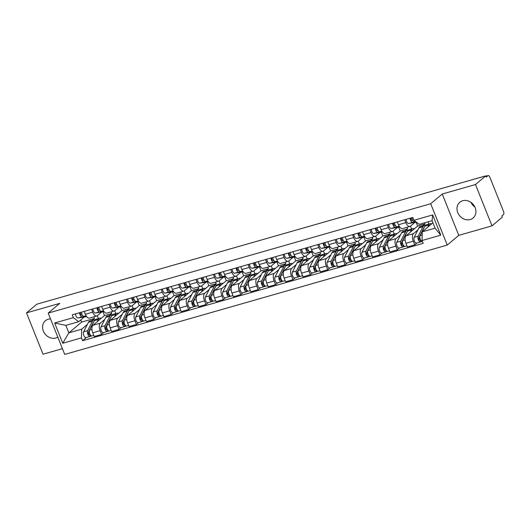 <?xml version="1.0" encoding="UTF-8"?>
<svg xmlns="http://www.w3.org/2000/svg" width="530" height="530" viewBox="0 0 530 530"><rect width="100%" height="100%" fill="white"/><g stroke="black" fill="none" stroke-linecap="round" stroke-linejoin="round"><path stroke-width="0.79" d="M474.88 207.005A10.302 8.844 49.9 0 1 470.971 202.367M462.697 200.731A10.302 8.844 -130.1 0 0 459.821 202.248A10.302 8.844 -130.1 0 0 458.589 214.292A10.302 8.844 -130.1 0 0 470.216 219.533A10.302 8.844 -130.1 0 0 473.091 218.009A10.302 8.844 -130.1 0 0 474.324 205.971A10.302 8.844 -130.1 0 0 462.697 200.731M50.509 318.875A10.302 8.844 -130.1 0 0 48.29 319.199A10.302 8.844 -130.1 0 0 45.421 320.716A10.302 8.844 -130.1 0 0 44.189 332.76A10.302 8.844 -130.1 0 0 55.809 338.001A10.302 8.844 -130.1 0 0 57.803 337.12M492.012 225.859L475.476 184.519L485.772 175.854L36.795 304.207L26.5 312.872L59.731 303.372L48.19 313.084L64.726 354.424L447.24 245.072L458.775 235.36L492.012 225.859L502.308 217.187L501.824 215.982L503.427 214.637A2.643 1.265 74 0 0 503.5 211.351L489.859 177.245A2.643 1.265 74 0 0 488.097 175.576A2.643 1.265 74 0 0 487.858 175.708L485.937 176.258M26.5 312.872L43.036 354.212L62.427 348.667M475.476 184.519L442.245 194.02L430.704 203.732L48.19 313.084M485.772 175.854L486.255 177.06L487.858 175.708M102.966 311.779L104.483 315.562L92.942 325.274A6.075 2.902 74 0 0 92.776 332.82L94.247 336.497L101.608 334.39L100.137 330.713A6.075 2.902 -106 0 1 100.302 323.168L104.788 319.391M92.717 312.157L85.356 314.264A6.075 2.902 74 0 0 89.404 318.099L96.765 315.993A6.075 2.902 -106 0 1 92.717 312.157L91.564 309.281M85.356 314.264L84.204 311.388M103.834 332.515L101.608 334.39M114.699 310.732L115.838 313.588M101.727 311.978L97.315 315.695A6.075 2.902 -106 0 1 96.765 315.993M109.551 315.383L111.843 313.455L111.207 311.865M120.363 306.804L121.88 310.587L110.339 320.299A6.075 2.902 74 0 0 110.174 327.845L111.645 331.522L119.005 329.421L117.534 325.745A6.075 2.902 -106 0 1 117.7 318.192L122.185 314.416M101.601 306.413L102.754 309.288A6.075 2.902 74 0 0 106.802 313.124L114.162 311.017A6.075 2.902 -106 0 1 110.114 307.181L108.961 304.306M121.231 327.547L119.005 329.421M132.089 305.764L133.235 308.612M119.124 307.009L114.712 310.726A6.075 2.902 -106 0 1 114.162 311.017M126.948 310.414L129.24 308.48L128.605 306.89M137.76 301.828L139.277 305.611L127.737 315.323A6.075 2.902 74 0 0 127.571 322.876L129.042 326.546L136.402 324.446L134.931 320.769A6.075 2.902 -106 0 1 135.097 313.223L139.582 309.44M118.998 301.438L120.151 304.313A6.075 2.902 74 0 0 124.199 308.149L131.559 306.048A6.075 2.902 -106 0 1 127.511 302.213L126.359 299.337M138.628 322.571L136.402 324.446M153.919 297.058L149.506 300.775L150.633 303.644M136.521 302.034L132.109 305.75A6.075 2.902 -106 0 1 131.559 306.048M144.345 305.439L146.638 303.511L146.002 301.921M155.157 296.853L156.675 300.642L145.134 310.355A6.075 2.902 74 0 0 144.968 317.901L146.439 321.577L153.799 319.471L152.329 315.794A6.075 2.902 -106 0 1 152.494 308.248L156.979 304.472M136.395 296.462L137.548 299.337A6.075 2.902 74 0 0 141.596 303.18L148.957 301.073A6.075 2.902 -106 0 1 144.909 297.237L143.756 294.362M156.025 317.596L153.799 319.471M166.884 295.813L168.03 298.668M149.506 300.775A6.075 2.902 -106 0 1 148.957 301.073M161.743 300.464L164.035 298.536L163.399 296.946M172.555 291.884L174.065 295.667L162.531 305.379A6.075 2.902 74 0 0 162.365 312.925L163.836 316.602L171.197 314.495L169.726 310.825A6.075 2.902 -106 0 1 169.891 303.273L174.377 299.496M153.793 291.493L154.945 294.369A6.075 2.902 74 0 0 158.993 298.204L166.354 296.098A6.075 2.902 -106 0 1 162.306 292.262L161.153 289.387M173.423 312.627L171.197 314.495M184.281 290.844L185.427 293.693M171.316 292.083L166.904 295.806A6.075 2.902 -106 0 1 166.354 296.098M179.14 295.488L181.426 293.56L180.79 291.97M189.952 286.909L191.463 290.692L179.928 300.404A6.075 2.902 74 0 0 179.763 307.95L181.233 311.627L188.594 309.527L187.123 305.85A6.075 2.902 -106 0 1 187.289 298.304L191.774 294.521M171.19 286.518L172.343 289.393A6.075 2.902 74 0 0 176.391 293.229L183.751 291.129A6.075 2.902 -106 0 1 179.703 287.286L178.55 284.411M190.82 307.652L188.594 309.527M201.678 285.869L202.818 288.717M188.713 287.114L184.301 290.831A6.075 2.902 -106 0 1 183.751 291.129M196.531 290.519L198.823 288.592L198.187 286.995M207.349 281.933L208.86 285.716L197.326 295.435A6.075 2.902 74 0 0 197.16 302.981L198.631 306.658L205.991 304.551L204.52 300.874A6.075 2.902 -106 0 1 204.686 293.328L209.171 289.552M188.587 281.543L189.74 284.418A6.075 2.902 74 0 0 193.788 288.254L201.148 286.154A6.075 2.902 -106 0 1 197.094 282.318L195.948 279.442M208.217 302.676L205.991 304.551M219.076 280.893L220.215 283.749M206.11 282.139L201.691 285.856A6.075 2.902 -106 0 1 201.148 286.154M213.928 285.544L216.22 283.616L215.584 282.026M224.746 276.965L226.257 280.748L214.723 290.46A6.075 2.902 74 0 0 214.557 298.006L216.028 301.683L223.388 299.576L221.918 295.899A6.075 2.902 -106 0 1 222.083 288.353L226.568 284.577M205.984 276.574L207.131 279.449A6.075 2.902 74 0 0 211.185 283.285L218.545 281.178A6.075 2.902 -106 0 1 214.491 277.342L213.345 274.467M225.614 297.701L223.388 299.576M236.473 275.918L237.612 278.773M223.508 277.163L219.089 280.88A6.075 2.902 -106 0 1 218.545 281.178M231.325 280.569L233.617 278.641L232.981 277.051M242.144 271.989L243.654 275.772L232.12 285.485A6.075 2.902 74 0 0 231.954 293.03L233.425 296.707L240.786 294.607L239.315 290.93A6.075 2.902 -106 0 1 239.474 283.384L243.966 279.601M223.382 271.599L224.528 274.474A6.075 2.902 74 0 0 228.582 278.31L235.943 276.203A6.075 2.902 -106 0 1 231.888 272.367L230.742 269.492M243.012 292.732L240.786 294.607M253.87 270.949L255.01 273.798M240.905 272.195L236.486 275.911A6.075 2.902 -106 0 1 235.943 276.203M248.722 275.6L251.015 273.666L250.379 272.075M259.541 267.014L261.052 270.797L249.511 280.509A6.075 2.902 74 0 0 249.352 288.062L250.823 291.732L258.183 289.632L256.712 285.955A6.075 2.902 -106 0 1 256.871 278.409L261.363 274.633M240.779 266.623L241.925 269.498A6.075 2.902 74 0 0 245.98 273.334L253.34 271.234A6.075 2.902 -106 0 1 249.285 267.398L248.139 264.523M260.409 287.757L258.183 289.632M271.267 265.974L272.407 268.829M258.302 267.219L253.883 270.936A6.075 2.902 -106 0 1 253.34 271.234M266.12 270.625L268.412 268.697L267.776 267.107M276.938 262.039L278.449 265.828L266.908 275.54A6.075 2.902 74 0 0 266.749 283.086L268.22 286.763L275.58 284.656L274.109 280.979A6.075 2.902 -106 0 1 274.268 273.434L278.76 269.657M258.176 261.648L259.322 264.53A6.075 2.902 74 0 0 263.377 268.365L270.737 266.259A6.075 2.902 -106 0 1 266.683 262.423L265.537 259.548M277.806 282.781L275.58 284.656M288.665 260.998L289.804 263.854M275.699 262.244L271.281 265.961A6.075 2.902 -106 0 1 270.737 266.259M283.517 265.649L285.809 263.721L285.173 262.131M294.335 257.07L295.846 260.853L284.305 270.565A6.075 2.902 74 0 0 284.146 278.111L285.617 281.788L292.977 279.681L291.507 276.011A6.075 2.902 -106 0 1 291.666 268.458L296.157 264.682M275.573 256.679L276.72 259.554A6.075 2.902 74 0 0 280.774 263.39L288.135 261.283A6.075 2.902 -106 0 1 284.08 257.447L282.934 254.572M295.203 277.813L292.977 279.681M310.494 252.3L306.075 256.017L307.201 258.878M293.097 257.275L288.678 260.992A6.075 2.902 -106 0 1 288.135 261.283M300.914 260.674L303.206 258.746L302.57 257.156M311.733 252.094L313.243 255.877L301.702 265.59A6.075 2.902 74 0 0 301.543 273.142L303.014 276.812L310.375 274.712L308.904 271.035A6.075 2.902 -106 0 1 309.063 263.49L313.555 259.707M292.971 251.704L294.117 254.579A6.075 2.902 74 0 0 298.171 258.415L305.532 256.315A6.075 2.902 -106 0 1 301.477 252.479L300.331 249.597M312.601 272.837L310.375 274.712M327.891 247.325L323.472 251.041L324.599 253.903M306.075 256.017A6.075 2.902 -106 0 1 305.532 256.315M318.311 255.705L320.604 253.777L319.968 252.187M329.13 247.119L330.64 250.902L319.1 260.621A6.075 2.902 74 0 0 318.941 268.167L320.411 271.844L327.772 269.737L326.301 266.06A6.075 2.902 -106 0 1 326.46 258.514L330.952 254.738M310.368 246.728L311.514 249.603A6.075 2.902 74 0 0 315.569 253.446L322.929 251.339A6.075 2.902 -106 0 1 318.875 247.503L317.728 244.628M329.998 267.862L327.772 269.737M340.856 246.079L341.996 248.934M323.472 251.041A6.075 2.902 -106 0 1 322.929 251.339M335.709 250.73L338.001 248.802L337.365 247.212M346.527 242.15L348.038 245.933L336.497 255.645A6.075 2.902 74 0 0 336.338 263.191L337.809 266.868L345.169 264.761L343.698 261.091A6.075 2.902 -106 0 1 343.857 253.539L348.349 249.762M327.765 241.76L328.911 244.635A6.075 2.902 74 0 0 332.959 248.471L340.32 246.364A6.075 2.902 -106 0 1 336.272 242.528L335.126 239.653M347.395 262.893L345.169 264.761M358.253 241.11L359.393 243.959M345.288 242.349L340.869 246.066A6.075 2.902 -106 0 1 340.32 246.364M353.106 245.754L355.398 243.827L354.762 242.236M363.925 237.175L365.435 240.958L353.894 250.67A6.075 2.902 74 0 0 353.735 258.216L355.206 261.893L362.566 259.793L361.096 256.116A6.075 2.902 -106 0 1 361.255 248.57L365.746 244.787M345.162 236.784L346.309 239.659A6.075 2.902 74 0 0 350.356 243.495L357.717 241.395A6.075 2.902 -106 0 1 353.669 237.553L352.523 234.677M364.792 257.918L362.566 259.793M375.651 236.135L376.79 238.984M362.686 237.38L358.267 241.097A6.075 2.902 -106 0 1 357.717 241.395M370.503 240.786L372.795 238.851L372.159 237.261M381.322 232.2L382.832 235.982L371.292 245.701A6.075 2.902 74 0 0 371.132 253.247L372.597 256.924L379.957 254.817L378.493 251.14A6.075 2.902 -106 0 1 378.652 243.595L383.144 239.818M362.553 231.809L363.706 234.684A6.075 2.902 74 0 0 367.754 238.52L375.114 236.42A6.075 2.902 -106 0 1 371.066 232.584L369.913 229.709M382.19 252.942L379.957 254.817M397.48 227.43L393.061 231.146L394.188 234.015M380.083 232.405L375.664 236.122A6.075 2.902 -106 0 1 375.114 236.42M387.9 235.81L390.193 233.882L389.557 232.292M398.719 227.231L400.229 231.014L388.689 240.726A6.075 2.902 74 0 0 388.53 248.272L389.994 251.949L397.354 249.842L395.89 246.165A6.075 2.902 -106 0 1 396.049 238.619L400.541 234.843M379.95 226.84L381.103 229.715A6.075 2.902 74 0 0 385.151 233.551L392.511 231.444A6.075 2.902 -106 0 1 388.464 227.608L387.311 224.733M399.58 247.967L397.354 249.842M414.871 222.461L410.458 226.177L411.585 229.04M393.061 231.146A6.075 2.902 -106 0 1 392.511 231.444M405.298 230.835L407.59 228.907L406.954 227.317M416.11 222.256L417.627 226.038L406.086 235.751A6.075 2.902 74 0 0 405.92 243.297L407.391 246.973L414.751 244.873L413.281 241.196A6.075 2.902 -106 0 1 413.446 233.644L417.938 229.868M397.348 221.865L398.5 224.74A6.075 2.902 74 0 0 402.548 228.576L409.909 226.469A6.075 2.902 -106 0 1 405.861 222.633L404.708 219.758M416.977 242.998L414.751 244.873M428.088 221.825L428.982 224.064M410.458 226.177A6.075 2.902 -106 0 1 409.909 226.469M422.695 225.866L424.987 223.932L424.55 222.839M417.627 226.038L424.987 223.932M400.229 231.014L407.59 228.907M382.832 235.982L390.193 233.882M365.435 240.958L372.795 238.851M348.038 245.933L355.398 243.827M330.64 250.902L338.001 248.802M313.243 255.877L320.604 253.777M295.846 260.853L303.206 258.746M278.449 265.828L285.809 263.721M261.052 270.797L268.412 268.697M243.654 275.772L251.015 273.666M226.257 280.748L233.617 278.641M208.86 285.716L216.22 283.616M191.463 290.692L198.823 288.592M174.065 295.667L181.426 293.56M156.675 300.642L164.035 298.536M139.277 305.611L146.638 303.511M121.88 310.587L129.24 308.48M104.483 315.562L111.843 313.455M80.765 319.954L81.62 322.094L68.84 332.853L81.66 329.19L87.39 324.367M92.154 320.358L94.446 318.431L93.81 316.841M81.62 322.094L94.446 318.431M84.33 316.953L78.672 321.717L65.846 325.38L68.84 332.853L62.739 343.241L54.643 322.995L73.379 317.636L78.672 321.717M432.93 222.825L422.244 231.822L435.064 228.158L432.076 220.685L419.25 224.349L413.957 220.275L412.824 217.439L72.246 314.807L73.379 317.636M413.957 220.275L432.692 214.915L440.788 235.161L422.052 240.521L422.244 231.822M81.66 329.19L81.474 337.882L82.607 340.717L423.185 243.349L422.052 240.521M81.474 337.882L62.739 343.241M447.24 245.072L430.704 203.732M458.775 235.36L442.245 194.02M86.436 337.491L82.607 340.717M97.301 315.708L98.441 318.563M54.643 322.995L65.846 325.38M435.064 228.158L440.788 235.161M432.076 220.685L432.692 214.915M86.191 315.933L84.012 316.291A3.299 1.577 -106 0 1 81.434 312.177M82.335 315.065L81.686 315.171A1.583 0.755 -106 0 1 80.686 314.197A1.583 0.755 -106 0 1 80.547 312.428M86.602 316.536L86.337 316.609A7.924 3.789 -106 0 1 86.132 316.655L78.102 317.98A3.299 1.577 -106 0 1 75.525 313.866M86.324 316.138L82.117 316.834A3.299 1.577 -106 0 1 79.533 312.72M93.704 321.882A6.208 2.968 74 0 0 93.207 322.565L88.43 332.025A1.583 0.755 74 0 0 88.543 333.847A1.583 0.755 74 0 0 89.583 334.808A1.583 0.755 74 0 0 89.729 334.728L90.358 336.298A3.299 1.577 74 0 1 90.06 336.457L86.045 337.603A3.299 1.577 74 0 1 83.879 335.603A3.299 1.577 74 0 1 83.634 331.806L88.411 322.346A7.924 3.789 74 0 1 89.842 321.021L93.856 319.868A7.924 3.789 74 0 0 92.425 321.2L87.649 330.66A3.299 1.577 74 0 0 87.887 334.456A3.299 1.577 74 0 0 90.06 336.457M94.877 319.862A7.924 3.789 74 0 0 93.856 319.868M89.424 332.754L88.45 333.575M90.133 334.615L89.424 334.814M101.21 318.311A7.924 3.789 74 0 0 99.766 318.179L95.751 319.332A7.924 3.789 74 0 0 94.32 320.657L89.543 330.117A3.299 1.577 74 0 0 89.789 333.913A3.299 1.577 74 0 0 91.955 335.914L93.803 335.384M99.766 318.179A7.924 3.789 74 0 0 98.335 319.51L97.262 321.637M91.617 335.934L90.358 336.298M103.589 310.958L101.409 311.315A3.299 1.577 -106 0 1 98.832 307.201M99.726 310.09L99.084 310.196A1.583 0.755 -106 0 1 98.083 309.228A1.583 0.755 -106 0 1 97.944 307.46M103.999 311.56L103.734 311.64A7.924 3.789 -106 0 1 103.529 311.686L95.499 313.005A3.299 1.577 -106 0 1 92.916 308.891M103.721 311.163L99.514 311.859A3.299 1.577 -106 0 1 96.93 307.744M120.986 305.982L118.806 306.34A3.299 1.577 -106 0 1 116.229 302.232M117.123 305.121L116.481 305.227A1.583 0.755 -106 0 1 115.48 304.253A1.583 0.755 -106 0 1 115.341 302.484M120.926 306.711L121.132 306.665A7.924 3.789 -106 0 1 120.926 306.711L112.897 308.029A3.299 1.577 -106 0 1 110.313 303.922M121.118 306.194L116.911 306.883A3.299 1.577 -106 0 1 114.328 302.776M111.101 316.907A6.208 2.968 74 0 0 110.604 317.589L105.828 327.05A1.583 0.755 74 0 0 105.94 328.872A1.583 0.755 74 0 0 106.98 329.832A1.583 0.755 74 0 0 107.126 329.753L107.756 331.323A3.299 1.577 74 0 1 107.457 331.482L103.443 332.628A3.299 1.577 74 0 1 101.27 330.627A3.299 1.577 74 0 1 101.031 326.838L105.808 317.377A7.924 3.789 74 0 1 107.239 316.046L111.254 314.899A7.924 3.789 74 0 0 109.823 316.224L105.046 325.692A3.299 1.577 74 0 0 105.284 329.481A3.299 1.577 74 0 0 107.457 331.482M112.274 314.886A7.924 3.789 74 0 0 111.254 314.899M106.822 327.779L105.848 328.6M107.53 329.64L106.822 329.845M118.607 313.336A7.924 3.789 74 0 0 117.163 313.21L113.148 314.356A7.924 3.789 74 0 0 111.717 315.688L106.941 325.148A3.299 1.577 74 0 0 107.186 328.938A3.299 1.577 74 0 0 109.352 330.939L111.201 330.415M117.163 313.21A7.924 3.789 74 0 0 115.732 314.535L114.659 316.662M109.014 330.959L107.756 331.323M128.499 311.931A6.208 2.968 74 0 0 128.002 312.614L123.225 322.081A1.583 0.755 74 0 0 123.338 323.896A1.583 0.755 74 0 0 124.378 324.857A1.583 0.755 74 0 0 124.523 324.784L125.146 326.348A3.299 1.577 74 0 1 124.855 326.506L120.84 327.659A3.299 1.577 74 0 1 118.667 325.652A3.299 1.577 74 0 1 118.428 321.862L123.205 312.402A7.924 3.789 74 0 1 124.636 311.07L128.651 309.924A7.924 3.789 74 0 0 127.22 311.256L122.443 320.716A3.299 1.577 74 0 0 122.682 324.506A3.299 1.577 74 0 0 124.855 326.506M129.671 309.918A7.924 3.789 74 0 0 128.651 309.924M124.219 322.81L123.238 323.631M124.928 324.665L124.219 324.87M136.005 308.367A7.924 3.789 74 0 0 134.56 308.235L130.546 309.381A7.924 3.789 74 0 0 129.115 310.712L124.338 320.173A3.299 1.577 74 0 0 124.583 323.962A3.299 1.577 74 0 0 126.749 325.97L128.598 325.44M134.56 308.235A7.924 3.789 74 0 0 133.129 309.566L132.056 311.686M126.412 325.99L125.146 326.348M138.383 301.014L136.203 301.371A3.299 1.577 -106 0 1 133.626 297.257M134.521 300.146L133.878 300.252A1.583 0.755 -106 0 1 132.878 299.278A1.583 0.755 -106 0 1 132.739 297.509M138.323 301.736L138.529 301.689A7.924 3.789 -106 0 1 138.323 301.736L130.294 303.061A3.299 1.577 -106 0 1 127.71 298.947M138.516 301.219L134.309 301.908A3.299 1.577 -106 0 1 131.725 297.8M155.78 296.038L153.601 296.396A3.299 1.577 -106 0 1 151.017 292.282M151.918 295.17L151.275 295.276A1.583 0.755 -106 0 1 150.275 294.309A1.583 0.755 -106 0 1 150.136 292.534M155.721 296.76L155.926 296.714A7.924 3.789 -106 0 1 155.721 296.76L147.691 298.085A3.299 1.577 -106 0 1 145.107 293.971M155.913 296.243L151.706 296.939A3.299 1.577 -106 0 1 149.122 292.825M173.177 291.063L170.998 291.421A3.299 1.577 -106 0 1 168.414 287.313M169.315 290.195L168.672 290.301A1.583 0.755 -106 0 1 167.672 289.334A1.583 0.755 -106 0 1 167.533 287.565M173.118 291.791L173.323 291.745A7.924 3.789 -106 0 1 173.118 291.791L165.088 293.11A3.299 1.577 -106 0 1 162.505 289.002M173.31 291.275L169.103 291.964A3.299 1.577 -106 0 1 166.519 287.85M145.896 306.963A6.208 2.968 74 0 0 145.399 307.645L140.622 317.106A1.583 0.755 74 0 0 140.735 318.927A1.583 0.755 74 0 0 141.775 319.888A1.583 0.755 74 0 0 141.921 319.809L142.543 321.372A3.299 1.577 74 0 1 142.252 321.538L138.237 322.684A3.299 1.577 74 0 1 136.064 320.683A3.299 1.577 74 0 1 135.826 316.887L140.602 307.426A7.924 3.789 74 0 1 142.033 306.101L146.048 304.949A7.924 3.789 74 0 0 144.617 306.28L139.84 315.741A3.299 1.577 74 0 0 140.079 319.537A3.299 1.577 74 0 0 142.252 321.538M147.068 304.942A7.924 3.789 74 0 0 146.048 304.949M141.616 317.834L140.636 318.656M142.325 319.696L141.616 319.895M153.402 303.392A7.924 3.789 74 0 0 151.958 303.259L147.943 304.412A7.924 3.789 74 0 0 146.512 305.737L141.735 315.198A3.299 1.577 74 0 0 141.98 318.994A3.299 1.577 74 0 0 144.147 320.994L145.995 320.464M151.958 303.259A7.924 3.789 74 0 0 150.527 304.591L149.453 306.711M143.809 321.014L142.543 321.372M163.293 301.987A6.208 2.968 74 0 0 162.796 302.67L158.019 312.13A1.583 0.755 74 0 0 158.132 313.952A1.583 0.755 74 0 0 159.172 314.913A1.583 0.755 74 0 0 159.318 314.833L159.941 316.403A3.299 1.577 74 0 1 159.643 316.562L155.628 317.709A3.299 1.577 74 0 1 153.461 315.708A3.299 1.577 74 0 1 153.223 311.918L158 302.458A7.924 3.789 74 0 1 159.431 301.126L163.445 299.98A7.924 3.789 74 0 0 162.014 301.305L157.238 310.765A3.299 1.577 74 0 0 157.476 314.562A3.299 1.577 74 0 0 159.643 316.562M164.466 299.967A7.924 3.789 74 0 0 163.445 299.98M159.013 312.859L158.033 313.68M159.722 314.721L159.013 314.919M170.799 298.416A7.924 3.789 74 0 0 169.355 298.291L165.34 299.437A7.924 3.789 74 0 0 163.909 300.768L159.132 310.229A3.299 1.577 74 0 0 159.371 314.018A3.299 1.577 74 0 0 161.544 316.019L163.392 315.489M169.355 298.291A7.924 3.789 74 0 0 167.924 299.616L166.851 301.742M161.206 316.039L159.941 316.403M180.69 297.012A6.208 2.968 74 0 0 180.193 297.694L175.417 307.155A1.583 0.755 74 0 0 175.529 308.977A1.583 0.755 74 0 0 176.569 309.937A1.583 0.755 74 0 0 176.715 309.865L177.338 311.428A3.299 1.577 74 0 1 177.04 311.587L173.025 312.74A3.299 1.577 74 0 1 170.859 310.732A3.299 1.577 74 0 1 170.62 306.943L175.397 297.482A7.924 3.789 74 0 1 176.828 296.151L180.843 295.005A7.924 3.789 74 0 0 179.412 296.336L174.635 305.797A3.299 1.577 74 0 0 174.873 309.586A3.299 1.577 74 0 0 177.04 311.587M181.863 294.998A7.924 3.789 74 0 0 180.843 295.005M176.41 307.89L175.43 308.705M177.119 309.745L176.41 309.951M188.196 293.448A7.924 3.789 74 0 0 186.752 293.315L182.737 294.461A7.924 3.789 74 0 0 181.306 295.793L176.53 305.253A3.299 1.577 74 0 0 176.768 309.043A3.299 1.577 74 0 0 178.941 311.05L180.79 310.52M186.752 293.315A7.924 3.789 74 0 0 185.321 294.647L184.248 296.767M178.603 311.07L177.338 311.428M190.575 286.087L188.395 286.452A3.299 1.577 -106 0 1 185.811 282.338M186.712 285.226L186.07 285.332A1.583 0.755 -106 0 1 185.069 284.358A1.583 0.755 -106 0 1 184.93 282.589M190.985 286.697L190.72 286.77A7.924 3.789 -106 0 1 190.515 286.816L182.486 288.141A3.299 1.577 -106 0 1 179.902 284.027M190.707 286.299L186.5 286.988A3.299 1.577 -106 0 1 183.917 282.881M198.088 292.037A6.208 2.968 74 0 0 197.591 292.726L192.814 302.186A1.583 0.755 74 0 0 192.927 304.001A1.583 0.755 74 0 0 193.967 304.969A1.583 0.755 74 0 0 194.112 304.889L194.735 306.453A3.299 1.577 74 0 1 194.437 306.618L190.422 307.764A3.299 1.577 74 0 1 188.256 305.764A3.299 1.577 74 0 1 188.018 301.967L192.794 292.507A7.924 3.789 74 0 1 194.225 291.175L198.24 290.029A7.924 3.789 74 0 0 196.809 291.361L192.032 300.821A3.299 1.577 74 0 0 192.271 304.611A3.299 1.577 74 0 0 194.437 306.618M199.26 290.023A7.924 3.789 74 0 0 198.24 290.029M193.808 302.915L192.827 303.736M194.517 304.77L193.808 304.975M205.594 288.472A7.924 3.789 74 0 0 204.149 288.34L200.135 289.486A7.924 3.789 74 0 0 198.704 290.818L193.927 300.278A3.299 1.577 74 0 0 194.165 304.074A3.299 1.577 74 0 0 196.339 306.075L198.187 305.545M204.149 288.34A7.924 3.789 74 0 0 202.718 289.671L201.645 291.791M196.001 306.095L194.735 306.453M207.972 281.119L205.792 281.476A3.299 1.577 -106 0 1 203.209 277.362M204.11 280.251L203.467 280.357A1.583 0.755 -106 0 1 202.467 279.383A1.583 0.755 -106 0 1 202.327 277.614M208.383 281.721L208.118 281.794A7.924 3.789 -106 0 1 207.912 281.841L199.883 283.166A3.299 1.577 -106 0 1 197.299 279.052M208.105 281.324L203.891 282.02A3.299 1.577 -106 0 1 201.314 277.906M215.485 287.068A6.208 2.968 74 0 0 214.988 287.75L210.205 297.211A1.583 0.755 74 0 0 210.324 299.033A1.583 0.755 74 0 0 211.364 299.993A1.583 0.755 74 0 0 211.51 299.914L212.132 301.484A3.299 1.577 74 0 1 211.834 301.643L207.82 302.789A3.299 1.577 74 0 1 205.653 300.788A3.299 1.577 74 0 1 205.415 296.999L210.191 287.532A7.924 3.789 74 0 1 211.616 286.207L215.631 285.06A7.924 3.789 74 0 0 214.206 286.385L209.423 295.846A3.299 1.577 74 0 0 209.668 299.642A3.299 1.577 74 0 0 211.834 301.643M216.657 285.047A7.924 3.789 74 0 0 215.631 285.06M211.205 297.94L210.224 298.761M211.914 299.801L211.205 300M222.991 283.497A7.924 3.789 74 0 0 221.547 283.365L217.532 284.517A7.924 3.789 74 0 0 216.101 285.842L211.324 295.309A3.299 1.577 74 0 0 211.563 299.099A3.299 1.577 74 0 0 213.729 301.1L215.584 300.57M221.547 283.365A7.924 3.789 74 0 0 220.116 284.696L219.042 286.823M213.391 301.119L212.132 301.484M225.369 276.143L223.19 276.501A3.299 1.577 -106 0 1 220.606 272.394M221.507 275.275L220.864 275.381A1.583 0.755 -106 0 1 219.864 274.414A1.583 0.755 -106 0 1 219.725 272.645M225.78 276.746L225.515 276.826A7.924 3.789 -106 0 1 225.31 276.872L217.273 278.19A3.299 1.577 -106 0 1 214.696 274.083M225.502 276.349L221.288 277.044A3.299 1.577 -106 0 1 218.711 272.93M232.882 282.092A6.208 2.968 74 0 0 232.385 282.775L227.602 292.235A1.583 0.755 74 0 0 227.721 294.057A1.583 0.755 74 0 0 228.761 295.018A1.583 0.755 74 0 0 228.907 294.938L229.53 296.508A3.299 1.577 74 0 1 229.232 296.668L225.217 297.814A3.299 1.577 74 0 1 223.05 295.813A3.299 1.577 74 0 1 222.805 292.023L227.589 282.563A7.924 3.789 74 0 1 229.013 281.231L233.028 280.085A7.924 3.789 74 0 0 231.603 281.417L226.82 290.877A3.299 1.577 74 0 0 227.065 294.667A3.299 1.577 74 0 0 229.232 296.668M234.055 280.078A7.924 3.789 74 0 0 233.028 280.085M228.596 292.964L227.622 293.786M229.311 294.826L228.602 295.031M240.388 278.528A7.924 3.789 74 0 0 238.944 278.396L234.929 279.542A7.924 3.789 74 0 0 233.498 280.873L228.721 290.334A3.299 1.577 74 0 0 228.96 294.123A3.299 1.577 74 0 0 231.126 296.124L232.981 295.601M238.944 278.396A7.924 3.789 74 0 0 237.513 279.721L236.44 281.847M230.788 296.151L229.53 296.508M242.76 271.168L240.587 271.526A3.299 1.577 -106 0 1 238.003 267.418M238.904 270.307L238.261 270.413A1.583 0.755 -106 0 1 237.261 269.439A1.583 0.755 -106 0 1 237.122 267.67M243.177 271.777L242.912 271.85A7.924 3.789 -106 0 1 242.707 271.897L234.671 273.215A3.299 1.577 -106 0 1 232.094 269.107M242.899 271.38L238.685 272.069A3.299 1.577 -106 0 1 236.108 267.961M250.279 277.117A6.208 2.968 74 0 0 249.782 277.799L244.999 287.267A1.583 0.755 74 0 0 245.118 289.082A1.583 0.755 74 0 0 246.159 290.043A1.583 0.755 74 0 0 246.304 289.97L246.927 291.533A3.299 1.577 74 0 1 246.629 291.699L242.614 292.845A3.299 1.577 74 0 1 240.448 290.844A3.299 1.577 74 0 1 240.203 287.048L244.986 277.587A7.924 3.789 74 0 1 246.41 276.256L250.425 275.11A7.924 3.789 74 0 0 249.001 276.441L244.217 285.902A3.299 1.577 74 0 0 244.463 289.691A3.299 1.577 74 0 0 246.629 291.699M251.452 275.103A7.924 3.789 74 0 0 250.425 275.11M245.993 287.995L245.019 288.817M246.702 289.85L245.999 290.056M257.785 273.553A7.924 3.789 74 0 0 256.341 273.42L252.326 274.566A7.924 3.789 74 0 0 250.895 275.898L246.119 285.359A3.299 1.577 74 0 0 246.357 289.148A3.299 1.577 74 0 0 248.524 291.156L250.379 290.625M256.341 273.42A7.924 3.789 74 0 0 254.91 274.752L253.837 276.872M248.186 291.175L246.927 291.533M260.157 266.199L257.984 266.557A3.299 1.577 -106 0 1 255.4 262.443M256.301 265.331L255.659 265.437A1.583 0.755 -106 0 1 254.658 264.463A1.583 0.755 -106 0 1 254.519 262.695M260.104 266.921L260.31 266.875A7.924 3.789 -106 0 1 260.104 266.921L252.068 268.246A3.299 1.577 -106 0 1 249.491 264.132M260.296 266.404L256.083 267.1A3.299 1.577 -106 0 1 253.506 262.986M267.677 272.148A6.208 2.968 74 0 0 267.18 272.831L262.396 282.291A1.583 0.755 74 0 0 262.516 284.113A1.583 0.755 74 0 0 263.556 285.074A1.583 0.755 74 0 0 263.702 284.994L264.324 286.558A3.299 1.577 74 0 1 264.026 286.723L260.011 287.869A3.299 1.577 74 0 1 257.845 285.869A3.299 1.577 74 0 1 257.6 282.073L262.383 272.612A7.924 3.789 74 0 1 263.808 271.287L267.822 270.134A7.924 3.789 74 0 0 266.398 271.466L261.615 280.926A3.299 1.577 74 0 0 261.86 284.723A3.299 1.577 74 0 0 264.026 286.723M268.849 270.128A7.924 3.789 74 0 0 267.822 270.134M263.39 283.02L262.416 283.841M264.099 284.882L263.397 285.08M275.183 268.577A7.924 3.789 74 0 0 273.738 268.445L269.724 269.598A7.924 3.789 74 0 0 268.293 270.923L263.516 280.383A3.299 1.577 74 0 0 263.755 284.179A3.299 1.577 74 0 0 265.921 286.18L267.776 285.65M273.738 268.445A7.924 3.789 74 0 0 272.307 269.777L271.234 271.903M265.583 286.2L264.324 286.558M277.554 261.224L275.375 261.581A3.299 1.577 -106 0 1 272.798 257.467M273.699 260.356L273.056 260.462A1.583 0.755 -106 0 1 272.056 259.495A1.583 0.755 -106 0 1 271.916 257.726M277.972 261.827L277.707 261.906A7.924 3.789 -106 0 1 277.501 261.946L269.465 263.271A3.299 1.577 -106 0 1 266.888 259.157M277.694 261.429L273.48 262.125A3.299 1.577 -106 0 1 270.903 258.011M285.074 267.173A6.208 2.968 74 0 0 284.577 267.855L279.794 277.316A1.583 0.755 74 0 0 279.913 279.138A1.583 0.755 74 0 0 280.953 280.098A1.583 0.755 74 0 0 281.099 280.019L281.721 281.589A3.299 1.577 74 0 1 281.423 281.748L277.409 282.894A3.299 1.577 74 0 1 275.242 280.893A3.299 1.577 74 0 1 274.997 277.104L279.78 267.643A7.924 3.789 74 0 1 281.205 266.312L285.219 265.166A7.924 3.789 74 0 0 283.795 266.491L279.012 275.958A3.299 1.577 74 0 0 279.257 279.747A3.299 1.577 74 0 0 281.423 281.748M286.246 265.152A7.924 3.789 74 0 0 285.219 265.166M280.787 278.045L279.813 278.866M281.496 279.906L280.787 280.105M292.58 263.602A7.924 3.789 74 0 0 291.129 263.476L287.114 264.622A7.924 3.789 74 0 0 285.69 265.954L280.907 275.415A3.299 1.577 74 0 0 281.152 279.204A3.299 1.577 74 0 0 283.318 281.205L285.173 280.675M291.129 263.476A7.924 3.789 74 0 0 289.705 264.801L288.631 266.928M282.98 281.225L281.721 281.589M294.952 256.248L292.772 256.606A3.299 1.577 -106 0 1 290.195 252.499M291.096 255.381L290.453 255.493A1.583 0.755 -106 0 1 289.453 254.519A1.583 0.755 -106 0 1 289.314 252.75M295.369 256.851L295.104 256.931A7.924 3.789 -106 0 1 294.899 256.977L286.863 258.296A3.299 1.577 -106 0 1 284.285 254.188M295.084 256.46L290.877 257.149A3.299 1.577 -106 0 1 288.3 253.042M302.471 262.198A6.208 2.968 74 0 0 301.967 262.88L297.191 272.34A1.583 0.755 74 0 0 297.31 274.162A1.583 0.755 74 0 0 298.35 275.123A1.583 0.755 74 0 0 298.489 275.05L299.119 276.614A3.299 1.577 74 0 1 298.821 276.773L294.806 277.925A3.299 1.577 74 0 1 292.639 275.918A3.299 1.577 74 0 1 292.394 272.128L297.178 262.668A7.924 3.789 74 0 1 298.602 261.336L302.617 260.19A7.924 3.789 74 0 0 301.192 261.522L296.409 270.982A3.299 1.577 74 0 0 296.654 274.772A3.299 1.577 74 0 0 298.821 276.773M303.644 260.184A7.924 3.789 74 0 0 302.617 260.19M298.185 273.076L297.211 273.897M298.894 274.931L298.185 275.136M309.977 258.633A7.924 3.789 74 0 0 308.526 258.501L304.511 259.647A7.924 3.789 74 0 0 303.087 260.979L298.304 270.439A3.299 1.577 74 0 0 298.549 274.229A3.299 1.577 74 0 0 300.715 276.236L302.57 275.706M308.526 258.501A7.924 3.789 74 0 0 307.102 259.832L306.029 261.952M300.377 276.256L299.119 276.614M312.349 251.273L310.169 251.637A3.299 1.577 -106 0 1 307.592 247.523M308.493 250.412L307.851 250.518A1.583 0.755 -106 0 1 306.85 249.544A1.583 0.755 -106 0 1 306.711 247.775M312.296 252.002L312.501 251.955A7.924 3.789 -106 0 1 312.296 252.002L304.26 253.327A3.299 1.577 -106 0 1 301.683 249.213M312.481 251.485L308.274 252.174A3.299 1.577 -106 0 1 305.697 248.066M319.868 257.229A6.208 2.968 74 0 0 319.365 257.911L314.588 267.372A1.583 0.755 74 0 0 314.707 269.187A1.583 0.755 74 0 0 315.748 270.154A1.583 0.755 74 0 0 315.887 270.075L316.516 271.638A3.299 1.577 74 0 1 316.218 271.804L312.203 272.95A3.299 1.577 74 0 1 310.037 270.949A3.299 1.577 74 0 1 309.792 267.153L314.568 257.693A7.924 3.789 74 0 1 315.999 256.368L320.014 255.215A7.924 3.789 74 0 0 318.583 256.546L313.806 266.007A3.299 1.577 74 0 0 314.051 269.796A3.299 1.577 74 0 0 316.218 271.804M321.041 255.208A7.924 3.789 74 0 0 320.014 255.215M315.582 268.101L314.608 268.922M316.291 269.956L315.582 270.161M327.368 253.658A7.924 3.789 74 0 0 325.923 253.525L321.909 254.672A7.924 3.789 74 0 0 320.484 256.003L315.701 265.464A3.299 1.577 74 0 0 315.946 269.26A3.299 1.577 74 0 0 318.113 271.261L319.968 270.731M325.923 253.525A7.924 3.789 74 0 0 324.499 254.857L323.426 256.977M317.775 271.281L316.516 271.638M329.746 246.304L327.566 246.662A3.299 1.577 -106 0 1 324.989 242.548M325.89 245.436L325.248 245.542A1.583 0.755 -106 0 1 324.247 244.575A1.583 0.755 -106 0 1 324.108 242.8M330.163 246.907L329.898 246.98A7.924 3.789 -106 0 1 329.693 247.026L321.657 248.351A3.299 1.577 -106 0 1 319.08 244.237M329.879 246.51L325.672 247.205A3.299 1.577 -106 0 1 323.095 243.091M337.259 252.253A6.208 2.968 74 0 0 336.762 252.936L331.985 262.396A1.583 0.755 74 0 0 332.105 264.218A1.583 0.755 74 0 0 333.145 265.179A1.583 0.755 74 0 0 333.284 265.099L333.913 266.669A3.299 1.577 74 0 1 333.615 266.828L329.6 267.975A3.299 1.577 74 0 1 327.434 265.974A3.299 1.577 74 0 1 327.189 262.184L331.965 252.724A7.924 3.789 74 0 1 333.397 251.392L337.411 250.246A7.924 3.789 74 0 0 335.98 251.571L331.204 261.032A3.299 1.577 74 0 0 331.449 264.828A3.299 1.577 74 0 0 333.615 266.828M338.438 250.233A7.924 3.789 74 0 0 337.411 250.246M332.979 263.125L332.005 263.947M333.688 264.987L332.979 265.185M344.765 248.683A7.924 3.789 74 0 0 343.321 248.557L339.306 249.703A7.924 3.789 74 0 0 337.882 251.028L333.098 260.495A3.299 1.577 74 0 0 333.344 264.284A3.299 1.577 74 0 0 335.51 266.285L337.365 265.755M343.321 248.557A7.924 3.789 74 0 0 341.896 249.882L340.823 252.008M335.172 266.305L333.913 266.669M347.143 241.329L344.964 241.687A3.299 1.577 -106 0 1 342.387 237.579M343.288 240.461L342.645 240.567A1.583 0.755 -106 0 1 341.645 239.6A1.583 0.755 -106 0 1 341.505 237.831M347.561 241.932L347.296 242.011A7.924 3.789 -106 0 1 347.09 242.058L339.054 243.376A3.299 1.577 -106 0 1 336.477 239.269M347.276 241.534L343.069 242.23A3.299 1.577 -106 0 1 340.492 238.116M354.656 247.278A6.208 2.968 74 0 0 354.159 247.96L349.383 257.421A1.583 0.755 74 0 0 349.502 259.243A1.583 0.755 74 0 0 350.542 260.203A1.583 0.755 74 0 0 350.681 260.124L351.31 261.694A3.299 1.577 74 0 1 351.012 261.853L346.998 263.006A3.299 1.577 74 0 1 344.831 260.998A3.299 1.577 74 0 1 344.586 257.209L349.363 247.748A7.924 3.789 74 0 1 350.794 246.417L354.808 245.271A7.924 3.789 74 0 0 353.377 246.602L348.601 256.063A3.299 1.577 74 0 0 348.846 259.852A3.299 1.577 74 0 0 351.012 261.853M355.835 245.264A7.924 3.789 74 0 0 354.808 245.271M350.376 258.15L349.402 258.971M351.085 260.011L350.376 260.217M362.162 243.714A7.924 3.789 74 0 0 360.718 243.581L356.703 244.727A7.924 3.789 74 0 0 355.279 246.059L350.496 255.52A3.299 1.577 74 0 0 350.741 259.309A3.299 1.577 74 0 0 352.907 261.31L354.755 260.786M360.718 243.581A7.924 3.789 74 0 0 359.294 244.913L358.22 247.033M352.569 261.336L351.31 261.694M364.541 236.353L362.361 236.718A3.299 1.577 -106 0 1 359.784 232.604M360.685 235.492L360.042 235.598A1.583 0.755 -106 0 1 359.042 234.624A1.583 0.755 -106 0 1 358.903 232.856M364.951 236.963L364.693 237.036A7.924 3.789 -106 0 1 364.488 237.082L356.451 238.407A3.299 1.577 -106 0 1 353.874 234.293M364.673 236.565L360.466 237.255A3.299 1.577 -106 0 1 357.889 233.147M372.053 242.303A6.208 2.968 74 0 0 371.557 242.992L366.78 252.452A1.583 0.755 74 0 0 366.899 254.268A1.583 0.755 74 0 0 367.939 255.228A1.583 0.755 74 0 0 368.078 255.155L368.708 256.719A3.299 1.577 74 0 1 368.41 256.884L364.395 258.031A3.299 1.577 74 0 1 362.228 256.03A3.299 1.577 74 0 1 361.983 252.234L366.76 242.773A7.924 3.789 74 0 1 368.191 241.441L372.206 240.295A7.924 3.789 74 0 0 370.775 241.627L365.998 251.088A3.299 1.577 74 0 0 366.243 254.877A3.299 1.577 74 0 0 368.41 256.884M373.233 240.289A7.924 3.789 74 0 0 372.206 240.295M367.774 253.181L366.8 254.002M368.483 255.036L367.774 255.241M379.559 238.738A7.924 3.789 74 0 0 378.115 238.606L374.1 239.752A7.924 3.789 74 0 0 372.669 241.084L367.893 250.544A3.299 1.577 74 0 0 368.138 254.34A3.299 1.577 74 0 0 370.304 256.341L372.153 255.811M378.115 238.606A7.924 3.789 74 0 0 376.684 239.938L375.618 242.058M369.966 256.361L368.708 256.719M381.938 231.385L379.758 231.743A3.299 1.577 -106 0 1 377.181 227.628M378.082 230.517L377.44 230.623A1.583 0.755 -106 0 1 376.439 229.649A1.583 0.755 -106 0 1 376.3 227.88M382.349 231.988L382.09 232.06A7.924 3.789 -106 0 1 381.885 232.107L373.849 233.432A3.299 1.577 -106 0 1 371.272 229.318M382.07 231.59L377.863 232.286A3.299 1.577 -106 0 1 375.286 228.172M389.451 237.334A6.208 2.968 74 0 0 388.954 238.016L384.177 247.477A1.583 0.755 74 0 0 384.296 249.299A1.583 0.755 74 0 0 385.337 250.259A1.583 0.755 74 0 0 385.476 250.18L386.105 251.75A3.299 1.577 74 0 1 385.807 251.909L381.792 253.055A3.299 1.577 74 0 1 379.626 251.054A3.299 1.577 74 0 1 379.381 247.265L384.157 237.798A7.924 3.789 74 0 1 385.588 236.473L389.603 235.32A7.924 3.789 74 0 0 388.172 236.652L383.395 246.112A3.299 1.577 74 0 0 383.641 249.908A3.299 1.577 74 0 0 385.807 251.909M390.623 235.313A7.924 3.789 74 0 0 389.603 235.32M385.171 248.206L384.197 249.027M385.88 250.067L385.171 250.266M396.957 233.763A7.924 3.789 74 0 0 395.512 233.631L391.498 234.783A7.924 3.789 74 0 0 390.067 236.108L385.29 245.569A3.299 1.577 74 0 0 385.535 249.365A3.299 1.577 74 0 0 387.702 251.366L389.55 250.836M395.512 233.631A7.924 3.789 74 0 0 394.082 234.962L393.015 237.089M387.364 251.386L386.105 251.75M399.335 226.409L397.156 226.767A3.299 1.577 -106 0 1 394.578 222.653M395.479 225.541L394.837 225.648A1.583 0.755 -106 0 1 393.836 224.68A1.583 0.755 -106 0 1 393.697 222.911M399.282 227.138L399.488 227.092A7.924 3.789 -106 0 1 399.282 227.138L391.246 228.456A3.299 1.577 -106 0 1 388.669 224.349M399.468 226.615L395.261 227.31A3.299 1.577 -106 0 1 392.684 223.196M406.848 232.359A6.208 2.968 74 0 0 406.351 233.041L401.574 242.501A1.583 0.755 74 0 0 401.694 244.323A1.583 0.755 74 0 0 402.734 245.284A1.583 0.755 74 0 0 402.873 245.204L403.502 246.775A3.299 1.577 74 0 1 403.204 246.934L399.189 248.08A3.299 1.577 74 0 1 397.023 246.079A3.299 1.577 74 0 1 396.778 242.29L401.554 232.829A7.924 3.789 74 0 1 402.985 231.497L407 230.351A7.924 3.789 74 0 0 405.569 231.676L400.793 241.143A3.299 1.577 74 0 0 401.038 244.933A3.299 1.577 74 0 0 403.204 246.934M408.02 230.345A7.924 3.789 74 0 0 407 230.351M402.568 243.23L401.594 244.052M403.277 245.092L402.568 245.297M414.354 228.788A7.924 3.789 74 0 0 412.91 228.662L408.895 229.808A7.924 3.789 74 0 0 407.464 231.14L402.687 240.6A3.299 1.577 74 0 0 402.933 244.39A3.299 1.577 74 0 0 405.099 246.39L406.947 245.867M412.91 228.662A7.924 3.789 74 0 0 411.479 229.987L410.412 232.113M404.761 246.41L403.502 246.775M415.692 221.606L414.553 221.792A3.299 1.577 -106 0 1 411.976 217.684M412.877 220.573L412.227 220.679A1.583 0.755 -106 0 1 411.234 219.705A1.583 0.755 -106 0 1 411.088 217.936M415.937 221.798L412.658 222.335A3.299 1.577 -106 0 1 410.081 218.227M416.454 222.196L408.643 223.481A3.299 1.577 -106 0 1 406.066 219.374M424.245 227.383A6.208 2.968 74 0 0 423.748 228.066L418.972 237.533A1.583 0.755 74 0 0 419.091 239.348A1.583 0.755 74 0 0 420.131 240.309A1.583 0.755 74 0 0 420.27 240.236L420.9 241.799A3.299 1.577 74 0 1 420.601 241.958L416.587 243.111A3.299 1.577 74 0 1 414.42 241.104A3.299 1.577 74 0 1 414.175 237.314L418.952 227.854A7.924 3.789 74 0 1 420.383 226.522L424.397 225.376A7.924 3.789 74 0 0 422.966 226.707L418.19 236.168A3.299 1.577 74 0 0 418.435 239.957A3.299 1.577 74 0 0 420.601 241.958M425.418 225.369A7.924 3.789 74 0 0 424.397 225.376M419.965 238.261L418.992 239.083M420.674 240.117L419.965 240.322M431.751 223.819A7.924 3.789 74 0 0 430.307 223.686L426.292 224.833A7.924 3.789 74 0 0 424.861 226.164L420.085 235.625A3.299 1.577 74 0 0 420.297 239.341A3.299 1.577 74 0 0 422.423 241.435M430.307 223.686A7.924 3.789 74 0 0 428.876 225.018L427.809 227.138M422.158 241.441L420.9 241.799M413.446 233.644L406.086 235.751M396.049 238.619L388.689 240.726M378.652 243.595L371.292 245.701M361.255 248.57L353.894 250.67M343.857 253.539L336.497 255.645M326.46 258.514L319.1 260.621M309.063 263.49L301.702 265.59M291.666 268.458L284.305 270.565M274.268 273.434L266.908 275.54M256.871 278.409L249.511 280.509M239.474 283.384L232.12 285.485M222.083 288.353L214.723 290.46M204.686 293.328L197.326 295.435M187.289 298.304L179.928 300.404M169.891 303.273L162.531 305.379M152.494 308.248L145.134 310.355M135.097 313.223L127.737 315.323M117.7 318.192L110.339 320.299M100.302 323.168L92.942 325.274M388.464 227.608L381.103 229.715M371.066 232.584L363.706 234.684M353.669 237.553L346.309 239.659M336.272 242.528L328.911 244.635M318.875 247.503L311.514 249.603M301.477 252.479L294.117 254.579M284.08 257.447L276.72 259.554M266.683 262.423L259.322 264.53M249.285 267.398L241.925 269.498M231.888 272.367L224.528 274.474M214.491 277.342L207.131 279.449M197.094 282.318L189.74 284.418M179.703 287.286L172.343 289.393M162.306 292.262L154.945 294.369M144.909 297.237L137.548 299.337M127.511 302.213L120.151 304.313M110.114 307.181L102.754 309.288M405.861 222.633L398.5 224.74M395.89 246.165L388.53 248.272M378.493 251.14L371.132 253.247M361.096 256.116L353.735 258.216M343.698 261.091L336.338 263.191M326.301 266.06L318.941 268.167M308.904 271.035L301.543 273.142M291.507 276.011L284.146 278.111M274.109 280.979L266.749 283.086M256.712 285.955L249.352 288.062M239.315 290.93L231.954 293.03M221.918 295.899L214.557 298.006M204.52 300.874L197.16 302.981M187.123 305.85L179.763 307.95M169.726 310.825L162.365 312.925M152.329 315.794L144.968 317.901M134.931 320.769L127.571 322.876M117.534 325.745L110.174 327.845M100.137 330.713L92.776 332.82M413.281 241.196L405.92 243.297M84.012 316.291L86.052 315.708M86.132 316.655L86.595 316.523M78.102 317.98L82.117 316.834M92.425 321.2L88.411 322.346M87.649 330.66L83.634 331.806M98.335 319.51L94.32 320.657M91.948 329.435L89.543 330.117M101.409 311.315L103.449 310.732M103.529 311.686L103.993 311.554M95.499 313.005L99.514 311.859M118.806 306.34L120.847 305.757M112.897 308.029L116.911 306.883M109.823 316.224L105.808 317.377M105.046 325.692L101.031 326.838M115.732 314.535L111.717 315.688M109.346 324.459L106.941 325.148M127.22 311.256L123.205 312.402M122.443 320.716L118.428 321.862M133.129 309.566L129.115 310.712M126.743 319.484L124.338 320.173M136.203 301.371L138.244 300.782M130.294 303.061L134.309 301.908M153.601 296.396L155.641 295.813M147.691 298.085L151.706 296.939M170.998 291.421L173.038 290.837M165.088 293.11L169.103 291.964M144.617 306.28L140.602 307.426M139.84 315.741L135.826 316.887M150.527 304.591L146.512 305.737M144.14 314.509L141.735 315.198M162.014 301.305L158 302.458M157.238 310.765L153.223 311.918M167.924 299.616L163.909 300.768M161.537 309.54L159.132 310.229M179.412 296.336L175.397 297.482M174.635 305.797L170.62 306.943M185.321 294.647L181.306 295.793M178.935 304.565L176.53 305.253M188.395 286.452L190.436 285.862M190.515 286.816L190.979 286.684M182.486 288.141L186.5 286.988M196.809 291.361L192.794 292.507M192.032 300.821L188.018 301.967M202.718 289.671L198.704 290.818M196.332 299.589L193.927 300.278M205.792 281.476L207.833 280.893M207.912 281.841L208.376 281.708M199.883 283.166L203.891 282.02M214.206 286.385L210.191 287.532M209.423 295.846L205.415 296.999M220.116 284.696L216.101 285.842M213.729 294.62L211.324 295.309M223.19 276.501L225.23 275.918M225.31 276.872L225.773 276.74M217.273 278.19L221.288 277.044M231.603 281.417L227.589 282.563M226.82 290.877L222.805 292.023M237.513 279.721L233.498 280.873M231.126 289.645L228.721 290.334M240.587 271.526L242.627 270.943M242.707 271.897L243.171 271.764M234.671 273.215L238.685 272.069M249.001 276.441L244.986 277.587M244.217 285.902L240.203 287.048M254.91 274.752L250.895 275.898M248.524 284.67L246.119 285.359M257.984 266.557L260.025 265.974M252.068 268.246L256.083 267.1M266.398 271.466L262.383 272.612M261.615 280.926L257.6 282.073M272.307 269.777L268.293 270.923M265.921 279.701L263.516 280.383M275.375 261.581L277.422 260.998M277.501 261.946L277.965 261.82M269.465 263.271L273.48 262.125M283.795 266.491L279.78 267.643M279.012 275.958L274.997 277.104M289.705 264.801L285.69 265.954M283.318 274.726L280.907 275.415M292.772 256.606L294.819 256.023M294.899 256.977L295.356 256.845M286.863 258.296L290.877 257.149M301.192 261.522L297.178 262.668M296.409 270.982L292.394 272.128M307.102 259.832L303.087 260.979M300.715 269.75L298.304 270.439M310.169 251.637L312.216 251.048M304.26 253.327L308.274 252.174M318.583 256.546L314.568 257.693M313.806 266.007L309.792 267.153M324.499 254.857L320.484 256.003M318.113 264.775L315.701 265.464M327.566 246.662L329.614 246.079M329.693 247.026L330.15 246.894M321.657 248.351L325.672 247.205M335.98 251.571L331.965 252.724M331.204 261.032L327.189 262.184M341.896 249.882L337.882 251.028M335.51 259.806L333.098 260.495M344.964 241.687L347.011 241.104M347.09 242.058L347.548 241.925M339.054 243.376L343.069 242.23M353.377 246.602L349.363 247.748M348.601 256.063L344.586 257.209M359.294 244.913L355.279 246.059M352.907 254.831L350.496 255.52M362.361 236.718L364.408 236.128M364.488 237.082L364.945 236.95M356.451 238.407L360.466 237.255M370.775 241.627L366.76 242.773M365.998 251.088L361.983 252.234M376.684 239.938L372.669 241.084M370.304 249.855L367.893 250.544M379.758 231.743L381.805 231.16M381.885 232.107L382.342 231.974M373.849 233.432L377.863 232.286M388.172 236.652L384.157 237.798M383.395 246.112L379.381 247.265M394.082 234.962L390.067 236.108M387.702 244.886L385.29 245.569M397.156 226.767L399.203 226.184M391.246 228.456L395.261 227.31M405.569 231.676L401.554 232.829M400.793 241.143L396.778 242.29M411.479 229.987L407.464 231.14M405.099 239.911L402.687 240.6M414.553 221.792L415.56 221.507M408.643 223.481L412.658 222.335M422.966 226.707L418.952 227.854M418.19 236.168L414.175 237.314M428.876 225.018L424.861 226.164M422.171 235.028L420.085 235.625M485.911 176.205L488.097 175.576"/></g></svg>
